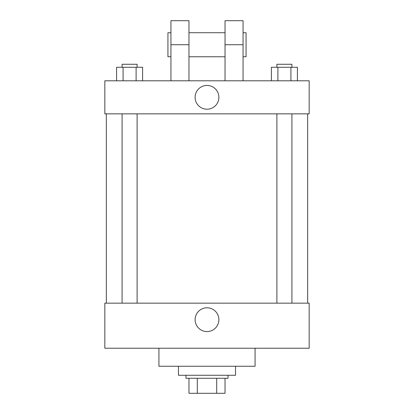 <?xml version="1.0" encoding="UTF-8"?>
<svg xmlns="http://www.w3.org/2000/svg" width="414" height="414" viewBox="0 0 414 414"><rect width="100%" height="100%" fill="white"/><g stroke="black" fill="none" stroke-linecap="round" stroke-linejoin="round"><path stroke-width="0.62" d="M216.693 378.277L216.693 393.3L188.97 393.3L188.97 378.277M216.693 393.3L225.03 393.3L225.03 378.277L225.03 393.3M228.036 375.27L228.036 378.277L185.964 378.277L185.964 375.27M197.307 378.277L197.307 393.3M178.455 366.255L178.455 375.27L235.545 375.27L235.545 366.255M158.924 348.226L158.924 366.255L255.076 366.255L255.076 348.226M309.165 348.226L104.835 348.226L104.835 303.157L309.165 303.157L309.165 348.226M195.113 319.68A11.887 11.887 0 0 1 212.941 309.387A11.887 11.887 0 0 1 212.941 329.974A11.887 11.887 0 0 1 195.113 319.68M309.165 113.85L104.835 113.85L104.835 80.797L309.165 80.797L309.165 113.85L104.835 113.85M297.418 80.797L297.418 67.275L271.393 67.275L271.393 80.797M290.913 67.275L290.913 80.797M277.897 67.275L277.897 80.797M276.894 67.275L276.894 64.268L291.917 64.268L291.917 67.275M142.607 80.797L142.607 67.275L116.582 67.275L116.582 80.797M136.102 67.275L136.102 80.797M123.087 67.275L123.087 80.797M122.083 67.275L122.083 64.268L137.106 64.268L137.106 67.275M195.113 97.321A11.887 11.887 0 0 1 212.941 87.028A11.887 11.887 0 0 1 212.941 107.619A11.887 11.887 0 0 1 195.113 97.321M225.03 80.797L225.03 44.738L243.059 44.738L243.059 20.7L225.03 20.7L225.03 44.738M225.03 32.722L188.97 32.722M170.941 80.797L170.941 44.738L188.97 44.738L188.97 80.797M188.97 44.738L188.97 20.7L170.941 20.7L170.941 44.738M243.059 80.797L243.059 44.738M243.059 56.759L246.061 56.759L246.061 32.722L243.059 32.722M170.941 32.722L167.939 32.722L167.939 56.759L170.941 56.759M106.336 113.85L106.336 303.157M307.664 113.85L307.664 303.157M291.917 303.157L291.917 113.85M276.894 303.157L276.894 113.85M122.083 113.85L122.083 303.157M137.106 113.85L137.106 303.157M225.03 56.759L188.97 56.759"/></g></svg>
